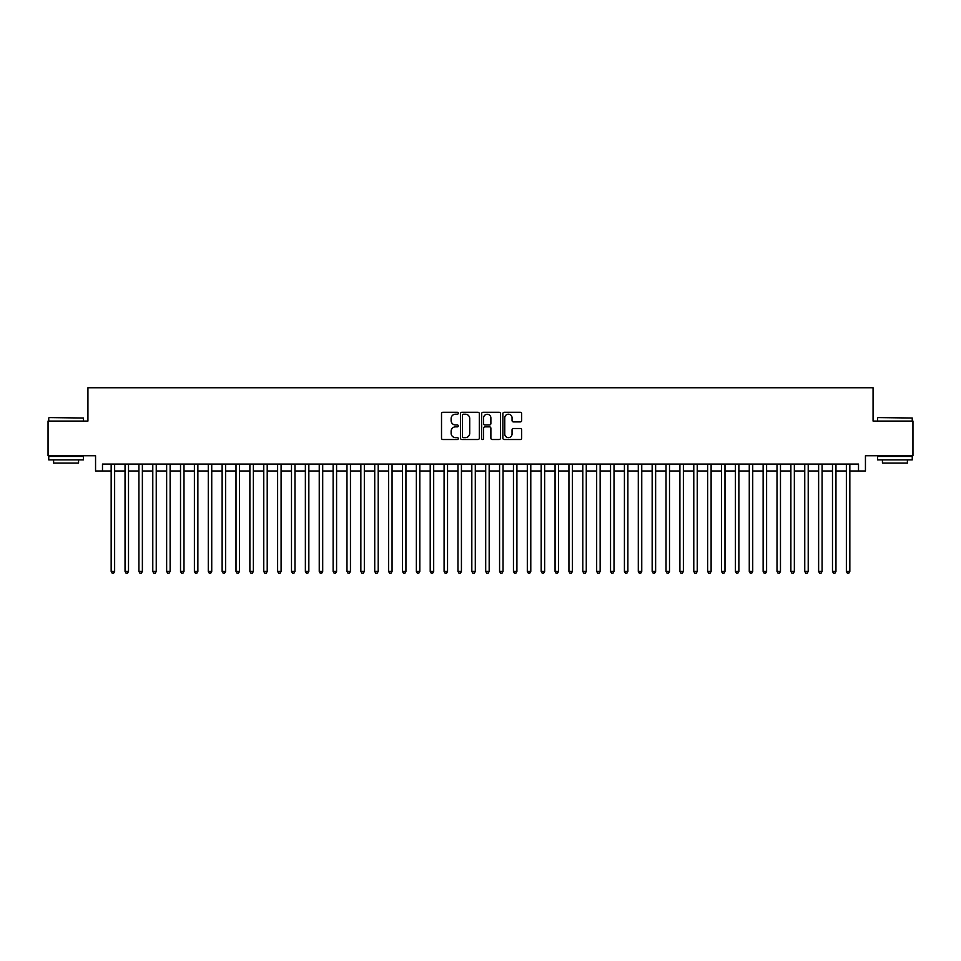 <?xml version="1.0" encoding="UTF-8"?>
<svg xmlns="http://www.w3.org/2000/svg" width="961" height="961" viewBox="0 0 961 961"><rect width="100%" height="100%" fill="white"/><g stroke="black" fill="none" stroke-linecap="round" stroke-linejoin="round"><path stroke-width="1.44" d="M458.301 413.254A0.949 0.949 0 0 0 457.352 412.293L442.889 412.293A1.357 1.357 0 0 0 441.519 413.662L441.519 438.168A1.357 1.357 0 0 0 442.889 439.525L457.352 439.525A0.949 0.949 0 0 0 458.301 438.576A0.949 0.949 0 0 0 457.352 437.627L455.478 437.627A4.361 4.361 0 0 1 451.129 433.267L451.129 431.225A4.361 4.361 0 0 1 455.478 426.864L457.352 426.864A0.949 0.949 0 0 0 458.301 425.915A0.949 0.949 0 0 0 457.352 424.966L455.478 424.966A4.361 4.361 0 0 1 451.129 420.606L451.129 418.564A4.361 4.361 0 0 1 455.478 414.203L457.352 414.203A0.949 0.949 0 0 0 458.301 413.254M520.297 421.903A1.357 1.357 0 0 0 521.655 420.534L521.655 413.662A1.357 1.357 0 0 0 520.297 412.293L504.225 412.293A1.357 1.357 0 0 0 502.867 413.662L502.867 438.168A1.357 1.357 0 0 0 504.225 439.525L520.297 439.525A1.357 1.357 0 0 0 521.655 438.168L521.655 429.867A1.357 1.357 0 0 0 520.297 428.498L513.414 428.498A1.357 1.357 0 0 0 512.057 429.867L512.057 433.988A3.64 3.64 0 0 1 508.417 437.627A3.64 3.64 0 0 1 504.765 433.988L504.765 417.843A3.64 3.64 0 0 1 508.417 414.203A3.64 3.64 0 0 1 512.057 417.843L512.057 420.534A1.357 1.357 0 0 0 513.414 421.903L520.297 421.903M102.491 470.998L102.491 464.067L858.509 464.067L858.509 470.998L865.441 470.998L865.441 455.742L912.95 455.742L912.95 421.062L873.068 421.062L873.068 387.763L87.931 387.763L87.931 421.062L48.05 421.062L48.05 455.742L95.559 455.742L95.559 470.998L111.164 470.998M479.311 413.662A1.357 1.357 0 0 0 477.941 412.293L461.881 412.293A1.357 1.357 0 0 0 460.523 413.662L460.523 438.168A1.357 1.357 0 0 0 461.881 439.525L477.941 439.525A1.357 1.357 0 0 0 479.311 438.168L479.311 413.662M483.059 412.293L499.119 412.293A1.357 1.357 0 0 1 500.477 413.662L500.477 438.168A1.357 1.357 0 0 1 499.119 439.525L492.248 439.525A1.357 1.357 0 0 1 490.879 438.168L490.879 428.234A1.357 1.357 0 0 0 489.521 426.864L484.957 426.864A1.357 1.357 0 0 0 483.599 428.234L483.599 438.576A0.949 0.949 0 0 1 482.65 439.525A0.949 0.949 0 0 1 481.689 438.576L481.689 413.662A1.357 1.357 0 0 1 483.059 412.293M114.635 470.998L125.038 470.998M128.51 470.998L138.913 470.998M142.372 470.998L152.787 470.998M156.247 470.998L166.649 470.998M170.121 470.998L180.524 470.998M183.995 470.998L194.398 470.998M197.87 470.998L208.273 470.998M211.732 470.998L222.135 470.998M225.607 470.998L236.01 470.998M239.481 470.998L249.884 470.998M253.356 470.998L263.758 470.998M267.218 470.998L277.621 470.998M281.092 470.998L291.495 470.998M294.967 470.998L305.37 470.998M308.841 470.998L319.244 470.998M322.704 470.998L333.119 470.998M336.578 470.998L346.981 470.998M350.453 470.998L360.855 470.998M364.327 470.998L374.73 470.998M378.202 470.998L388.604 470.998M392.064 470.998L402.467 470.998M405.938 470.998L416.341 470.998M419.813 470.998L430.216 470.998M433.687 470.998L444.09 470.998M447.55 470.998L457.953 470.998M461.424 470.998L471.827 470.998M475.299 470.998L485.701 470.998M489.173 470.998L499.576 470.998M503.047 470.998L513.45 470.998M516.91 470.998L527.313 470.998M530.784 470.998L541.187 470.998M544.659 470.998L555.062 470.998M558.533 470.998L568.936 470.998M572.396 470.998L582.798 470.998M586.27 470.998L596.673 470.998M600.144 470.998L610.547 470.998M614.019 470.998L624.422 470.998M627.881 470.998L638.296 470.998M641.756 470.998L652.159 470.998M655.63 470.998L666.033 470.998M669.505 470.998L679.907 470.998M683.379 470.998L693.782 470.998M697.242 470.998L707.644 470.998M711.116 470.998L721.519 470.998M724.99 470.998L735.393 470.998M738.865 470.998L749.268 470.998M752.727 470.998L763.13 470.998M766.602 470.998L777.005 470.998M780.476 470.998L790.879 470.998M794.351 470.998L804.753 470.998M808.213 470.998L818.628 470.998M822.087 470.998L832.49 470.998M835.962 470.998L846.365 470.998M849.836 470.998L858.509 470.998M463.382 414.203A0.949 0.949 0 0 0 462.421 415.164L462.421 436.666A0.949 0.949 0 0 0 463.382 437.627L465.352 437.627A4.361 4.361 0 0 0 469.713 433.267L469.713 418.564A4.361 4.361 0 0 0 465.352 414.203L463.382 414.203M490.879 417.915A3.64 3.64 0 0 0 487.239 414.275A3.64 3.64 0 0 0 483.599 417.915L483.599 423.597A1.357 1.357 0 0 0 484.957 424.966L489.521 424.966A1.357 1.357 0 0 0 490.879 423.597L490.879 417.915M114.635 464.067L114.635 571.435L111.164 571.435L111.164 464.067M114.635 571.435L113.59 573.236L112.209 573.236L111.164 571.435M49.155 417.591L83.427 418.011L49.155 417.591M66.081 459.899L48.747 459.899L48.747 456.427L83.427 456.427L83.427 459.899L66.081 459.899M78.562 459.899L78.562 463.094L53.6 463.094L53.6 459.899M877.994 417.591L912.253 418.011L877.994 417.591M894.919 459.899L877.573 459.899L877.573 456.427L912.253 456.427L912.253 459.899L894.919 459.899M907.4 459.899L907.4 463.094L882.438 463.094L882.438 459.899M128.51 464.067L128.51 571.435L125.038 571.435L125.038 464.067M128.51 571.435L127.465 573.236L126.083 573.236L125.038 571.435M142.372 464.067L142.372 571.435L138.913 571.435L138.913 464.067M142.372 571.435L141.339 573.236L139.946 573.236L138.913 571.435M156.247 464.067L156.247 571.435L152.787 571.435L152.787 464.067M156.247 571.435L155.214 573.236L153.82 573.236L152.787 571.435M170.121 464.067L170.121 571.435L166.649 571.435L166.649 464.067M170.121 571.435L169.076 573.236L167.694 573.236L166.649 571.435M183.995 464.067L183.995 571.435L180.524 571.435L180.524 464.067M183.995 571.435L182.95 573.236L181.569 573.236L180.524 571.435M197.87 464.067L197.87 571.435L194.398 571.435L194.398 464.067M197.87 571.435L196.825 573.236L195.431 573.236L194.398 571.435M211.732 464.067L211.732 571.435L208.273 571.435L208.273 464.067M211.732 571.435L210.699 573.236L209.306 573.236L208.273 571.435M225.607 464.067L225.607 571.435L222.135 571.435L222.135 464.067M225.607 571.435L224.562 573.236L223.18 573.236L222.135 571.435M239.481 464.067L239.481 571.435L236.01 571.435L236.01 464.067M239.481 571.435L238.436 573.236L237.055 573.236L236.01 571.435M253.356 464.067L253.356 571.435L249.884 571.435L249.884 464.067M253.356 571.435L252.311 573.236L250.929 573.236L249.884 571.435M267.218 464.067L267.218 571.435L263.758 571.435L263.758 464.067M267.218 571.435L266.185 573.236L264.792 573.236L263.758 571.435M281.092 464.067L281.092 571.435L277.621 571.435L277.621 464.067M281.092 571.435L280.059 573.236L278.666 573.236L277.621 571.435M294.967 464.067L294.967 571.435L291.495 571.435L291.495 464.067M294.967 571.435L293.922 573.236L292.54 573.236L291.495 571.435M308.841 464.067L308.841 571.435L305.37 571.435L305.37 464.067M308.841 571.435L307.796 573.236L306.415 573.236L305.37 571.435M322.704 464.067L322.704 571.435L319.244 571.435L319.244 464.067M322.704 571.435L321.671 573.236L320.277 573.236L319.244 571.435M336.578 464.067L336.578 571.435L333.119 571.435L333.119 464.067M336.578 571.435L335.545 573.236L334.152 573.236L333.119 571.435M350.453 464.067L350.453 571.435L346.981 571.435L346.981 464.067M350.453 571.435L349.408 573.236L348.026 573.236L346.981 571.435M364.327 464.067L364.327 571.435L360.855 571.435L360.855 464.067M364.327 571.435L363.282 573.236L361.901 573.236L360.855 571.435M378.202 464.067L378.202 571.435L374.73 571.435L374.73 464.067M378.202 571.435L377.156 573.236L375.763 573.236L374.73 571.435M392.064 464.067L392.064 571.435L388.604 571.435L388.604 464.067M392.064 571.435L391.031 573.236L389.637 573.236L388.604 571.435M405.938 464.067L405.938 571.435L402.467 571.435L402.467 464.067M405.938 571.435L404.893 573.236L403.512 573.236L402.467 571.435M419.813 464.067L419.813 571.435L416.341 571.435L416.341 464.067M419.813 571.435L418.768 573.236L417.386 573.236L416.341 571.435M433.687 464.067L433.687 571.435L430.216 571.435L430.216 464.067M433.687 571.435L432.642 573.236L431.261 573.236L430.216 571.435M447.55 464.067L447.55 571.435L444.09 571.435L444.09 464.067M447.55 571.435L446.517 573.236L445.123 573.236L444.09 571.435M461.424 464.067L461.424 571.435L457.953 571.435L457.953 464.067M461.424 571.435L460.391 573.236L458.998 573.236L457.953 571.435M475.299 464.067L475.299 571.435L471.827 571.435L471.827 464.067M475.299 571.435L474.253 573.236L472.872 573.236L471.827 571.435M489.173 464.067L489.173 571.435L485.701 571.435L485.701 464.067M489.173 571.435L488.128 573.236L486.746 573.236L485.701 571.435M503.047 464.067L503.047 571.435L499.576 571.435L499.576 464.067M503.047 571.435L502.002 573.236L500.609 573.236L499.576 571.435M516.91 464.067L516.91 571.435L513.45 571.435L513.45 464.067M516.91 571.435L515.877 573.236L514.483 573.236L513.45 571.435M530.784 464.067L530.784 571.435L527.313 571.435L527.313 464.067M530.784 571.435L529.739 573.236L528.358 573.236L527.313 571.435M544.659 464.067L544.659 571.435L541.187 571.435L541.187 464.067M544.659 571.435L543.614 573.236L542.232 573.236L541.187 571.435M558.533 464.067L558.533 571.435L555.062 571.435L555.062 464.067M558.533 571.435L557.488 573.236L556.107 573.236L555.062 571.435M572.396 464.067L572.396 571.435L568.936 571.435L568.936 464.067M572.396 571.435L571.363 573.236L569.969 573.236L568.936 571.435M586.27 464.067L586.27 571.435L582.798 571.435L582.798 464.067M586.27 571.435L585.237 573.236L583.844 573.236L582.798 571.435M600.144 464.067L600.144 571.435L596.673 571.435L596.673 464.067M600.144 571.435L599.099 573.236L597.718 573.236L596.673 571.435M614.019 464.067L614.019 571.435L610.547 571.435L610.547 464.067M614.019 571.435L612.974 573.236L611.592 573.236L610.547 571.435M627.881 464.067L627.881 571.435L624.422 571.435L624.422 464.067M627.881 571.435L626.848 573.236L625.455 573.236L624.422 571.435M641.756 464.067L641.756 571.435L638.296 571.435L638.296 464.067M641.756 571.435L640.723 573.236L639.329 573.236L638.296 571.435M655.63 464.067L655.63 571.435L652.159 571.435L652.159 464.067M655.63 571.435L654.585 573.236L653.204 573.236L652.159 571.435M669.505 464.067L669.505 571.435L666.033 571.435L666.033 464.067M669.505 571.435L668.46 573.236L667.078 573.236L666.033 571.435M683.379 464.067L683.379 571.435L679.907 571.435L679.907 464.067M683.379 571.435L682.334 573.236L680.941 573.236L679.907 571.435M697.242 464.067L697.242 571.435L693.782 571.435L693.782 464.067M697.242 571.435L696.208 573.236L694.815 573.236L693.782 571.435M711.116 464.067L711.116 571.435L707.644 571.435L707.644 464.067M711.116 571.435L710.071 573.236L708.689 573.236L707.644 571.435M724.99 464.067L724.99 571.435L721.519 571.435L721.519 464.067M724.99 571.435L723.945 573.236L722.564 573.236L721.519 571.435M738.865 464.067L738.865 571.435L735.393 571.435L735.393 464.067M738.865 571.435L737.82 573.236L736.438 573.236L735.393 571.435M752.727 464.067L752.727 571.435L749.268 571.435L749.268 464.067M752.727 571.435L751.694 573.236L750.301 573.236L749.268 571.435M766.602 464.067L766.602 571.435L763.13 571.435L763.13 464.067M766.602 571.435L765.569 573.236L764.175 573.236L763.13 571.435M780.476 464.067L780.476 571.435L777.005 571.435L777.005 464.067M780.476 571.435L779.431 573.236L778.05 573.236L777.005 571.435M794.351 464.067L794.351 571.435L790.879 571.435L790.879 464.067M794.351 571.435L793.305 573.236L791.924 573.236L790.879 571.435M808.213 464.067L808.213 571.435L804.753 571.435L804.753 464.067M808.213 571.435L807.18 573.236L805.786 573.236L804.753 571.435M822.087 464.067L822.087 571.435L818.628 571.435L818.628 464.067M822.087 571.435L821.054 573.236L819.661 573.236L818.628 571.435M835.962 464.067L835.962 571.435L832.49 571.435L832.49 464.067M835.962 571.435L834.917 573.236L833.535 573.236L832.49 571.435M849.836 464.067L849.836 571.435L846.365 571.435L846.365 464.067M849.836 571.435L848.791 573.236L847.41 573.236L846.365 571.435M48.747 421.062L48.747 418.011M56.651 456.427L56.651 455.742M75.511 456.427L75.511 455.742M83.427 421.062L83.427 418.011M877.573 421.062L877.573 418.011M885.489 456.427L885.489 455.742M904.349 456.427L904.349 455.742M912.253 421.062L912.253 418.011"/></g></svg>
